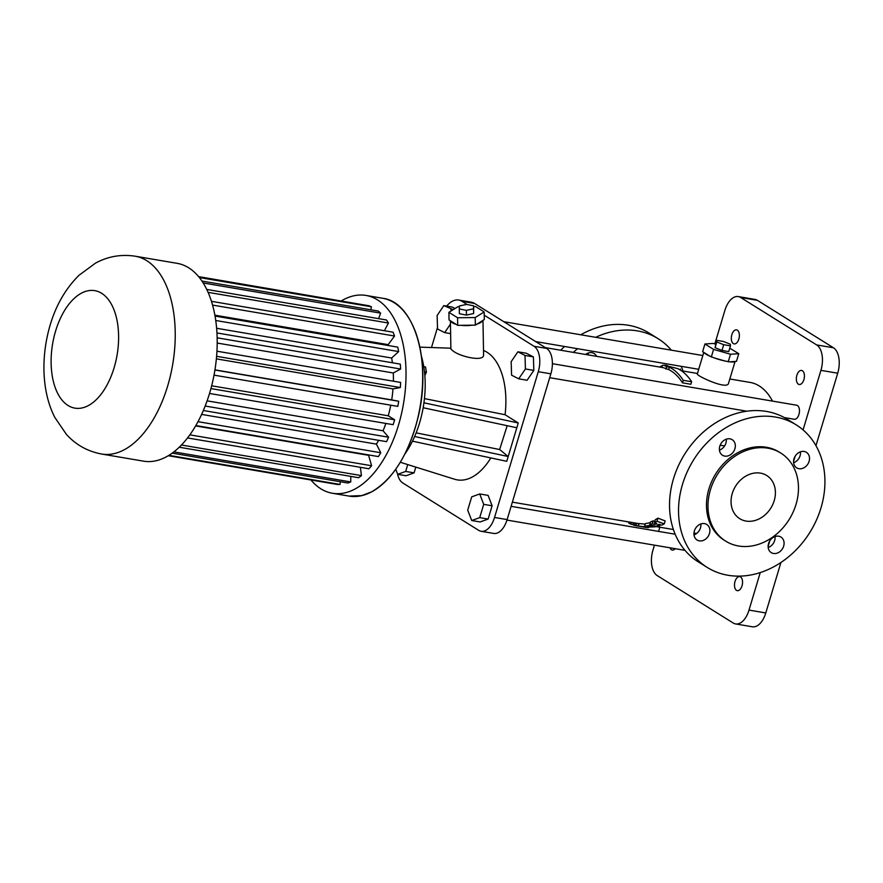<?xml version="1.0" encoding="UTF-8"?>
<svg xmlns="http://www.w3.org/2000/svg" width="883" height="883" viewBox="0 0 883 883"><rect width="100%" height="100%" fill="white"/><g stroke="black" fill="none" stroke-linecap="round" stroke-linejoin="round"><path stroke-width="1.32" d="M135.22 256.213L177.185 263.344A100.32 55.077 99.6 0 1 214.679 371.478A100.32 55.077 99.6 0 1 143.565 461.158L101.6 454.028C87.583 451.379 75.839 444.822 66.368 434.337L54.834 417.438C42.395 393.365 40.276 358.719 50.121 325.154C56.004 305.22 65.629 288.598 78.995 275.297L95.463 263.156C107.869 256.39 121.114 254.083 135.22 256.213A100.32 55.077 99.6 0 1 172.715 364.348A100.32 55.077 99.6 0 1 101.6 454.028M341.357 300.893A100.32 55.077 99.6 0 1 366.015 295.441A100.32 55.077 99.6 0 1 403.509 403.575A100.32 55.077 99.6 0 1 332.394 493.255A100.32 55.077 99.6 0 1 310.915 479.966M361.257 304.447L198.653 276.633M370.739 309.756L371.434 306.787A91.015 49.967 -80.4 0 0 368.741 305.717L198.818 276.832M378.597 318.653L380.628 313.134A91.015 49.967 -80.4 0 0 378.233 311.037L201.986 281.07M384.392 330.728L388.443 323.023A91.015 49.967 -80.4 0 0 386.467 319.988L206.788 289.447M388.476 345.551A78.013 42.825 -80.4 0 0 388.167 344.646L394.535 336.026A91.015 49.967 -80.4 0 0 393.056 332.196L211.49 301.335M392.394 362.77A78.013 42.825 -80.4 0 0 391.655 358.023L398.652 351.589A91.015 49.967 -80.4 0 0 397.747 347.129L215.066 316.07M393.376 381.191A78.013 42.825 -80.4 0 0 393.288 372.979L400.617 369.017A91.015 49.967 -80.4 0 0 400.297 364.116L216.975 332.957M214.017 375.132L397.803 406.379A91.015 49.967 -80.4 0 0 398.708 401.257L391.699 399.9A78.013 42.825 -80.4 0 0 392.99 388.884L400.33 387.549A91.015 49.967 -80.4 0 0 400.628 382.427L216.953 351.202M209.514 393.465L393.156 424.679A91.015 49.967 -80.4 0 0 394.624 419.789L388.233 415.794A78.013 42.825 -80.4 0 0 390.761 405.176M203.322 410.507L386.588 441.666A91.015 49.967 -80.4 0 0 388.553 437.206L383.067 430.761A78.013 42.825 -80.4 0 0 385.849 423.443M195.805 425.54L378.388 456.577A91.015 49.967 -80.4 0 0 380.761 452.747L376.423 444.127A78.013 42.825 -80.4 0 0 378.564 440.297M187.505 437.935L368.906 468.763A91.015 49.967 -80.4 0 0 371.6 465.738L368.586 455.319A78.013 42.825 -80.4 0 0 368.884 454.955M179.194 447.217L358.564 477.703A91.015 49.967 -80.4 0 0 361.445 475.617L360.363 467.317M172.13 453.134L347.814 483.001A91.015 49.967 -80.4 0 0 350.761 481.93L350.761 476.379M168.223 455.716L337.129 484.425A91.015 49.967 -80.4 0 0 340.01 484.425L340.33 481.732M340.01 484.425L168.841 455.33M350.761 481.93L173.83 451.864M361.445 475.617L181.401 445.01M371.6 465.738L189.801 434.844M368.586 455.319L195.584 425.915M380.761 452.747L197.958 421.677M376.423 444.127L201.578 414.403M388.553 437.206L205.154 406.025M383.067 430.761L207.086 400.849M394.624 419.789L210.916 388.564M388.233 415.794L211.644 385.783M398.708 401.257L214.922 370.01M391.699 399.9L214.944 369.856M392.99 388.884L216.368 358.862M400.33 387.549L216.6 356.313M393.288 372.979L217.218 343.057M400.617 369.017L217.174 337.825M391.655 358.023L216.644 328.277M398.652 351.589L215.761 320.496M388.167 344.646L214.9 315.187M394.535 336.026L212.604 305.099M388.443 323.023L208.134 292.372M380.628 313.134L203.222 282.979M371.434 306.787L199.403 277.549M421.445 356.346A74.856 41.104 99.6 0 1 404.833 454.083M414.624 436.522L508.189 456.522L516.82 427.758L423.156 407.736M516.82 427.758L518.255 422.968L505.076 414.734L424.447 398.597M423.928 402.803L518.255 422.968M483.509 350.474A66.203 36.346 99.6 0 1 505.076 414.734M450.396 320.794L450.893 349.05L452.979 350.926C460.308 356.798 484.193 362.14 483.586 354.867L482.979 320.363M490.838 457.924A66.203 36.346 99.6 0 1 454.657 479.248L400.297 462.262M412.471 441.169L506.754 461.323L508.189 456.522L499.635 449.513L416.136 432.869M424.48 371.787L426.423 372.118L424.833 375.474M423.763 366.655L425.518 366.964L426.423 372.118M507.184 425.694L499.635 449.513M397.549 473.961A20.375 11.181 -80.4 0 0 402.736 482.946L478.785 530.396A20.375 11.181 -80.4 0 0 481.125 531.29A20.375 11.181 -80.4 0 0 494.535 517.46L538.266 371.699A20.375 11.181 -80.4 0 0 534.016 346.268L484.237 315.209M467.129 304.536L461.975 301.324A28.521 15.662 -80.4 0 0 458.696 300.054A28.521 15.662 -80.4 0 0 446.666 306.092M437.504 327.472L431.489 347.527M518.707 378.829L527.107 380.253L533.818 370.396L533.398 356.887L526.268 353.233L517.88 351.809L511.169 361.666L511.588 375.176L518.707 378.829L525.418 368.973L524.999 355.463L517.88 351.809M455.065 308.487L452.228 307.041L443.84 305.606L437.129 315.463L437.549 328.973L444.668 332.626L450.451 324.127M395.727 469.248L397.692 474.326L406.081 475.76L414.083 472.858L415.805 467.107M471.732 520.529L480.12 521.952L488.122 519.061L492.107 505.771L488.1 495.385L479.701 493.95L471.71 496.853L467.714 510.142L471.732 520.529L479.723 517.637L483.707 504.348L479.701 493.95M459.348 306.71L457.88 306.732L448.906 312.339L449.039 319.944L450.584 320.904A16.291 5.872 -1 0 0 452.482 322.836A16.291 5.872 -1 0 0 456.158 324.381L457.703 325.352L460.849 325.308A16.291 5.872 -1 0 0 472.184 325.176L475.341 325.143L476.941 324.138A16.291 5.872 -1 0 0 482.714 320.529L484.314 319.536L484.182 311.931L475.518 306.522L473.641 306.544M481.125 531.29L493.707 533.431A20.375 11.181 -80.4 0 0 507.129 519.59L550.86 373.829A20.375 11.181 -80.4 0 0 546.61 348.41L474.568 303.465A28.521 15.662 -80.4 0 0 471.29 302.196L458.696 300.054M533.398 356.887L524.999 355.463M533.818 370.396L525.418 368.973M453.211 309.646L443.84 305.606M451.014 311.015L450.959 309.26M450.617 333.631L444.668 332.626M414.083 472.858L405.683 471.434L407.736 464.59M397.692 474.326L405.683 471.434M488.122 519.061L479.723 517.637M492.107 505.771L483.707 504.348M450.584 320.904L456.158 324.381M476.941 324.138L482.714 320.529M460.849 325.308L472.184 325.176M475.341 325.143L475.209 317.549L484.182 311.931M457.703 325.352L457.571 317.748L475.209 317.549M448.906 312.339L457.571 317.748M772.515 401.103A78.94 43.333 -80.4 0 0 750.164 382.438L729.822 378.984M661.831 367.427L662.471 365.308L664.148 365.231L677.758 368.619A81.479 44.735 99.6 0 1 691.643 381.732L690.881 384.271L682.493 382.836A78.94 43.333 -80.4 0 0 668.652 369.591L663.53 367.714L545.341 347.626M724.612 445.937L720.153 445.187M703.773 352.383L697.316 373.906C695.815 375.474 727.449 390.418 728.541 383.266L735.086 361.456M649.689 524.679L650.528 521.919A78.94 43.333 -80.4 0 0 653.089 520.849L652.228 523.707A81.479 44.735 99.6 0 1 649.689 524.679L657.162 526.776A81.479 44.735 99.6 0 0 659.645 525.981L660.054 524.612M655.605 521.665L653.089 520.849M654.347 522.703L655.23 519.756A78.94 43.333 -80.4 0 0 657.89 518.155L656.974 521.235A81.479 44.735 99.6 0 1 654.347 522.703L656.853 523.553A81.479 44.735 99.6 0 1 654.756 524.491L655.197 523.001M656.974 521.235L664.27 523.884L665.164 520.904L657.89 518.155M636.654 523.277A78.94 43.333 -80.4 0 0 637.051 523.343A78.94 43.333 -80.4 0 0 638.795 523.575L638.045 526.058A81.479 44.735 99.6 0 1 636.621 525.86A81.479 44.735 99.6 0 1 635.926 525.727L636.654 523.277M645.219 524.072L638.795 523.575M650.307 522.659L645.352 523.641L644.579 526.224L645.705 526.798L638.31 526.102L639.049 523.619M784.347 417.582L794.247 419.259A7.13 3.918 -80.4 0 0 799.303 412.891A7.13 3.918 -80.4 0 0 796.632 405.209L552.394 363.686M459.281 308.951L459.37 313.708L466.456 315.11L473.63 313.542L473.63 305.816L466.544 304.414L459.37 305.982L459.281 308.951L466.367 310.352L473.542 308.785L473.63 305.816M654.446 545.164L652.945 550.153A20.375 11.181 -80.4 0 0 657.206 575.584L733.243 623.034A20.375 11.181 -80.4 0 0 735.583 623.928A20.375 11.181 -80.4 0 0 749.005 610.098L760.252 572.592M768.122 546.367L769.766 540.893M793.552 461.599L795.197 456.125M803.066 429.9L820.925 370.352A20.375 11.181 -80.4 0 0 816.676 344.933L740.638 297.483A20.375 11.181 -80.4 0 0 738.298 296.578A20.375 11.181 -80.4 0 0 724.877 310.419L714.833 343.906M659.833 527.217L658.575 531.4M670.009 547.802A7.13 3.918 -80.4 0 0 671.477 549.767A7.13 3.918 -80.4 0 0 672.294 550.087A7.13 3.918 -80.4 0 0 675.208 548.685M733.332 343.586A7.13 3.918 -80.4 0 0 734.148 343.906A7.13 3.918 -80.4 0 0 739.203 337.538A7.13 3.918 -80.4 0 0 736.543 329.845A7.13 3.918 -80.4 0 0 731.643 335.452A7.13 3.918 -80.4 0 0 733.332 343.586M736.51 590.352A7.13 3.918 -80.4 0 0 737.338 590.661A7.13 3.918 -80.4 0 0 742.382 584.292A7.13 3.918 -80.4 0 0 739.722 576.61A7.13 3.918 -80.4 0 0 734.822 582.206A7.13 3.918 -80.4 0 0 736.51 590.352M798.364 384.171A7.13 3.918 -80.4 0 0 799.192 384.491A7.13 3.918 -80.4 0 0 804.247 378.112A7.13 3.918 -80.4 0 0 801.576 370.43A7.13 3.918 -80.4 0 0 796.676 376.026A7.13 3.918 -80.4 0 0 798.364 384.171M668.652 369.591L669.369 367.196A81.479 44.735 99.6 0 1 683.254 380.308L682.493 382.836M664.148 365.231L666.61 366.721L665.892 369.127M680.517 369.083L680.241 369.999M691.643 381.732L683.254 380.308M715.55 344.116L713.188 343.432L704.932 343.995L702.625 351.677L704.17 352.637A16.291 2.991 16.7 0 0 709.744 356.114L714.314 357.946A16.291 2.991 16.7 0 0 725.197 361.059L729.689 361.82A16.291 2.991 16.7 0 0 734.998 361.456L736.466 361.357L738.773 353.686L729.766 348.189M664.27 523.884A81.479 44.735 99.6 0 1 661.709 525.142L659.071 524.292A81.479 44.735 99.6 0 1 656.985 525.175L659.645 525.981M633.475 522.736L632.901 524.657L630.915 524.16A81.479 44.735 99.6 0 1 628.817 523.144L629.16 522.008M634.623 522.935L633.928 525.242L632.901 524.657M636.146 523.189L635.418 525.617A81.479 44.735 99.6 0 1 633.928 525.242M648.188 527.67L645.208 527.317C648.663 527.824 649.369 527.769 647.327 527.118L655.318 526.809L650.065 525.363L644.579 526.224M648.563 527.294L647.327 527.118M466.456 315.11L466.367 310.352M473.63 313.542L473.542 308.785M573.31 352.372A84.028 68.51 -58 0 1 577.592 348.708M595.683 337.317A84.028 68.51 -58 0 1 658.133 338.708A84.028 68.51 -58 0 1 671.378 350.187M681.212 366.324A84.028 68.51 -58 0 1 682.978 371.015M585.561 354.458A9.172 7.472 -58 0 1 594.138 353.542A9.172 7.472 -58 0 1 596.555 356.324M659.744 367.063A9.172 7.472 -58 0 1 662.371 365.639M664.171 365.242A9.172 7.472 -58 0 1 667.78 365.849M735.583 623.928L752.371 626.787A20.375 11.181 -80.4 0 0 765.782 612.945L780.925 562.493M815.958 445.705L837.713 373.211A20.375 11.181 -80.4 0 0 833.464 347.781L757.415 300.341A20.375 11.181 -80.4 0 0 755.075 299.436L738.298 296.578M669.369 367.196L666.61 366.721M707.25 567.449L698.243 561.831A84.028 68.51 -58 0 1 673.486 478.774A84.028 68.51 -58 0 1 787.206 419.248L796.212 424.866A84.028 68.51 -58 0 1 809.854 532.427A84.028 68.51 -58 0 1 707.25 567.449A84.028 68.51 -58 0 1 682.493 484.392A84.028 68.51 -58 0 1 796.212 424.866M719.435 450.142A9.172 7.472 122 0 0 726.268 439.193M694.005 534.899A9.172 7.472 122 0 0 700.837 523.95M768.188 547.515A9.172 7.472 122 0 0 775.02 536.555M793.618 462.747A9.172 7.472 122 0 0 800.451 451.798M729.689 361.82L734.998 361.456M714.314 357.946L725.197 361.059M704.17 352.637L709.744 356.114M652.228 523.707L654.756 524.491M626.411 521.687L629.104 521.919M643.1 526.721L645.705 527.217L643.1 526.721M649.491 526.113L647.802 526.423L652.062 526.732L649.491 526.113M560.683 350.231A84.028 68.51 -58 0 1 564.59 346.5M580.749 334.778A84.028 68.51 -58 0 1 649.137 333.09L658.133 338.708M588.199 353.034A9.172 7.472 -58 0 1 588.221 354.911M729.943 438.84A9.172 7.472 122 0 0 720.318 444.822A9.172 7.472 122 0 0 722.504 455.253A9.172 7.472 122 0 0 733.696 451.434A9.172 7.472 122 0 0 732.206 439.701A9.172 7.472 122 0 0 729.943 438.84M704.513 523.608A9.172 7.472 122 0 0 694.888 529.579A9.172 7.472 122 0 0 697.073 540.01A9.172 7.472 122 0 0 708.265 536.191A9.172 7.472 122 0 0 706.775 524.458A9.172 7.472 122 0 0 704.513 523.608M778.696 536.213A9.172 7.472 122 0 0 769.071 542.184A9.172 7.472 122 0 0 771.256 552.626A9.172 7.472 122 0 0 782.448 548.796A9.172 7.472 122 0 0 780.958 537.063A9.172 7.472 122 0 0 778.696 536.213M804.126 451.456A9.172 7.472 122 0 0 794.501 457.427A9.172 7.472 122 0 0 796.687 467.858A9.172 7.472 122 0 0 807.879 464.039A9.172 7.472 122 0 0 806.389 452.306A9.172 7.472 122 0 0 804.126 451.456M728.21 361.92L730.517 354.249L738.773 353.686M711.29 357.074L713.596 349.403L730.517 354.249M704.932 343.995L713.596 349.403M725.738 541.169L724.237 540.23A51.942 42.351 -58 0 1 708.928 488.884A51.942 42.351 -58 0 1 779.225 452.085L780.727 453.023A51.942 42.351 -58 0 1 789.159 519.513A51.942 42.351 -58 0 1 725.738 541.169A51.942 42.351 -58 0 1 710.429 489.822A51.942 42.351 -58 0 1 780.727 453.023M716.687 340.33L715.064 347.692L721.963 350.452L728.74 351.6L730.473 345.849L730.362 344.238L723.464 341.478L716.687 340.33L716.797 341.942L723.685 344.701L730.473 345.849M721.963 350.452L723.685 344.701M715.064 347.692L716.797 341.942M746.036 521.069A25.464 20.762 -58 0 1 739.755 518.696A25.464 20.762 -58 0 1 735.616 486.103A25.464 20.762 -58 0 1 766.709 475.495A25.464 20.762 -58 0 1 772.78 504.469A25.464 20.762 -58 0 1 746.036 521.069M382.681 298.277A100.32 55.077 99.6 0 1 420.165 406.412A100.32 55.077 99.6 0 1 349.061 496.091L361.82 495.606L371.655 491.831C392.67 479.469 407.946 455.407 417.482 419.646C432.416 363.509 414.811 301.92 382.681 298.277L366.015 295.441M55.574 331.158A59.58 32.715 99.6 0 1 114.05 309.966A59.58 32.715 99.6 0 1 84.9 407.129A59.58 32.715 99.6 0 1 55.574 331.158M414.237 328.73A100.176 55 99.6 0 1 388.906 477.769M550.86 373.829L538.266 371.699M507.129 519.59L494.535 517.46M546.61 348.41L534.016 346.268M474.568 303.465L461.975 301.324M631.444 522.394L630.915 524.16M765.782 612.945L749.005 610.098M837.713 373.211L820.925 370.352M833.464 347.781L816.676 344.933M757.415 300.341L740.638 297.483M332.394 493.255L349.061 496.091M419.866 347.14L450.871 348.189M697.449 373.476L681.378 370.75M696.632 533.475L693.972 533.023M673.398 529.524L657.184 526.765M657.084 526.754L655.418 526.467M637.051 523.343L512.361 502.151M675.175 534.215L511.102 506.334M684.998 550.352L506.974 520.087M746.797 411.202L549.701 377.692M702.835 355.529L503.807 321.699M698.696 369.293L535.661 341.578M633.839 522.802L633.232 524.844M655.318 526.809L655.55 526.014M636.621 525.86L645.341 527.339"/></g></svg>
